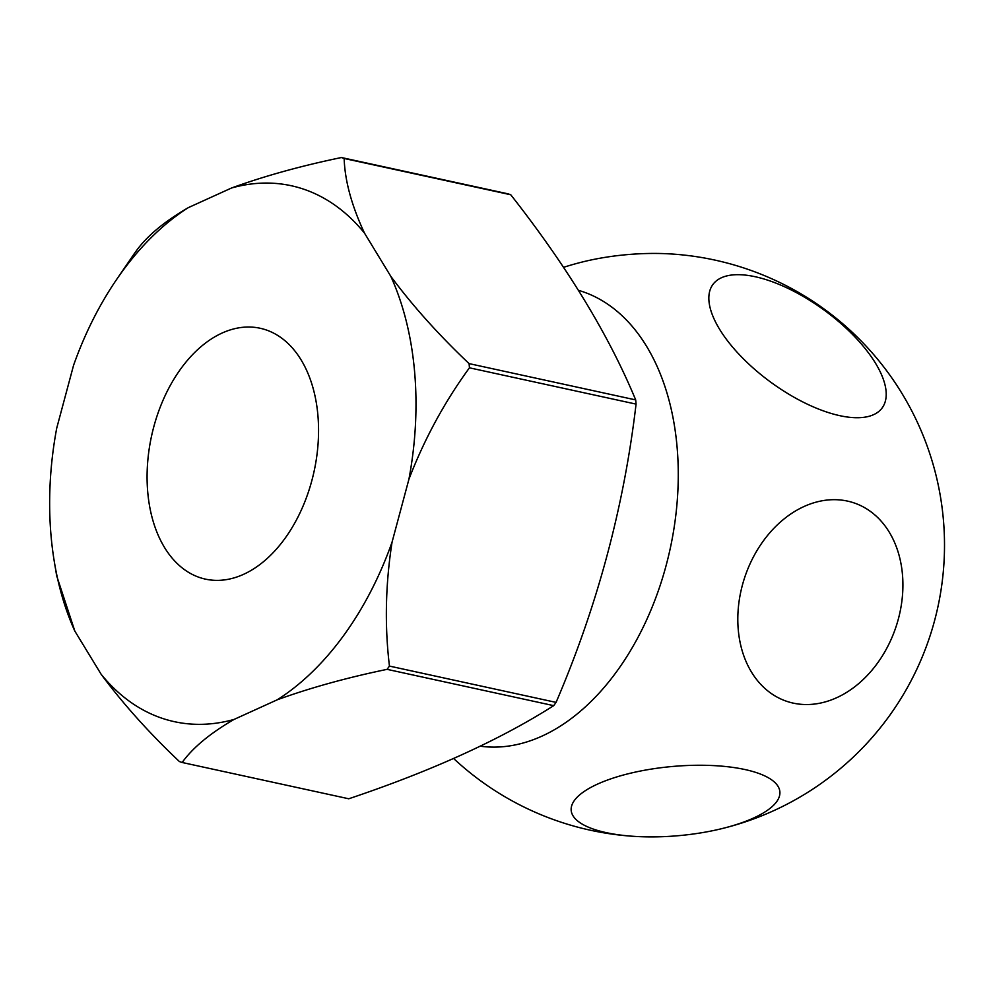 <?xml version="1.0" encoding="UTF-8"?>
<svg xmlns="http://www.w3.org/2000/svg" width="994" height="994" viewBox="0 0 994 994"><rect width="100%" height="100%" fill="white"/><g stroke="black" fill="none" stroke-linecap="round" stroke-linejoin="round"><path stroke-width="1.49" d="M317.881 415.045A128.388 83.173 -77.7 0 0 260.142 328.256A128.388 83.173 -77.7 0 0 147.758 492.353A128.388 83.173 -77.7 0 0 205.497 579.142A128.388 83.173 -77.7 0 0 317.881 415.045M480.264 746.196A233.428 151.225 -77.7 0 0 541.954 736.132A233.428 151.225 -77.7 0 0 677.038 446.505A233.428 151.225 -77.7 0 0 578.471 290.335M753.489 818.062A104.755 34.728 -5.1 0 1 720.774 828.897A104.755 34.728 -5.1 0 1 635.911 836.463A104.755 34.728 -5.1 0 1 597.556 784.092A104.755 34.728 -5.1 0 1 744.928 769.53A104.755 34.728 -5.1 0 1 753.489 818.062M408.932 479.195C424.488 438.863 444.666 401.725 469.454 367.817L636.061 404.111A313.172 202.9 -77.7 0 0 635.887 402.011A313.172 202.9 -77.7 0 0 635.688 399.911L469.081 363.618C438.727 334.879 412.647 305.792 390.828 276.369L364.487 233.105A274.269 177.69 -77.7 0 0 231.59 187.978L188.375 207.609A274.269 177.69 -77.7 0 0 115.863 280.581A274.269 177.69 -77.7 0 0 73.568 365.307L56.708 428.203A274.269 177.69 -77.7 0 0 54.446 562.48A274.269 177.69 -77.7 0 0 74.811 631.041L101.152 674.292A274.269 177.69 -77.7 0 0 234.05 719.432L277.264 699.788A274.269 177.69 -77.7 0 0 392.071 542.09L408.932 479.195A274.269 177.69 -77.7 0 0 414.548 371.122A274.269 177.69 -77.7 0 0 390.828 276.369M636.061 404.111C623.996 506.716 597.332 606.141 556.068 702.385L389.449 666.092C384.591 625.773 385.461 584.435 392.071 542.09M277.264 699.788C310.227 687.836 346.831 677.697 387.076 669.347L553.695 705.653A313.172 202.9 -77.7 0 0 556.068 702.385M553.695 705.653C499.783 739.958 431.471 770.996 348.757 798.778L182.15 762.485C192.824 747.662 210.119 733.311 234.05 719.432M469.454 367.817A313.172 202.9 -77.7 0 0 469.28 365.717A313.172 202.9 -77.7 0 0 469.081 363.618M188.375 207.609C164.42 221.525 147.124 235.876 136.464 250.662A313.172 202.9 -77.7 0 0 134.091 253.93L115.863 280.581M54.446 562.48L56.695 575.886L74.811 631.041M364.487 233.105C351.665 205.671 344.881 180.784 344.148 158.468A313.172 202.9 -77.7 0 0 341.402 157.537C301.07 165.899 264.466 176.037 231.59 187.978M387.076 669.347A313.172 202.9 -77.7 0 0 389.449 666.092M101.152 674.292C122.933 703.677 149.013 732.764 179.405 761.553A313.172 202.9 -77.7 0 0 182.15 762.485M344.148 158.468L510.754 194.762A313.172 202.9 -77.7 0 0 508.009 193.83L341.402 157.537M510.754 194.762C567.002 266.33 608.651 334.717 635.688 399.911M755.204 276.73A104.755 44.854 -143.9 0 1 875.49 363.183A104.755 44.854 -143.9 0 1 839.831 415.678A104.755 44.854 -143.9 0 1 719.557 329.213A104.755 44.854 -143.9 0 1 755.204 276.73M720.774 828.897A291.776 291.776 0 0 0 669.447 253.868A104.755 34.728 174.9 0 0 584.584 261.447A291.776 291.776 0 0 0 563.548 267.336M847.46 501.088A104.755 79.582 -71.2 0 1 898.327 619.1A104.755 79.582 -71.2 0 1 793.262 703.131A104.755 79.582 -71.2 0 1 742.394 585.131A104.755 79.582 -71.2 0 1 847.46 501.088M453.624 758.509A291.776 291.776 0 0 0 635.911 836.463"/></g></svg>
